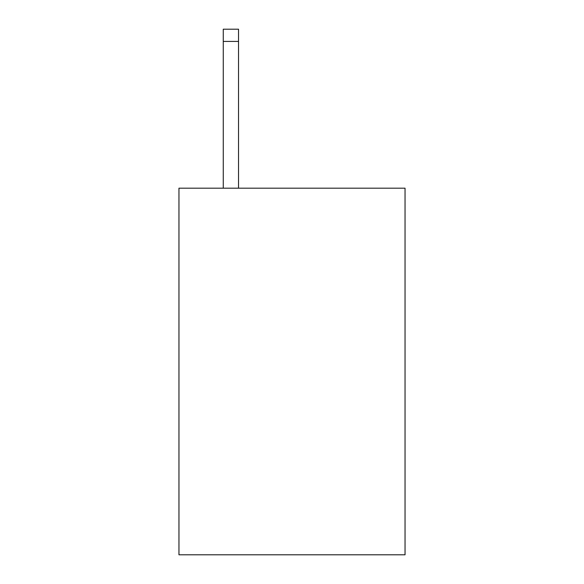 <?xml version="1.0" encoding="UTF-8"?>
<svg xmlns="http://www.w3.org/2000/svg" width="584" height="584" viewBox="0 0 584 584"><rect width="100%" height="100%" fill="white"/><g stroke="black" fill="none" stroke-linecap="round" stroke-linejoin="round"><path stroke-width="0.88" d="M405.041 188.187L405.041 554.8L178.959 554.8L178.959 188.187L405.041 188.187M238.535 188.187L238.535 41.42L223.263 41.42L223.263 29.2L238.535 29.2L238.535 41.42M223.263 188.187L223.263 41.42"/></g></svg>
